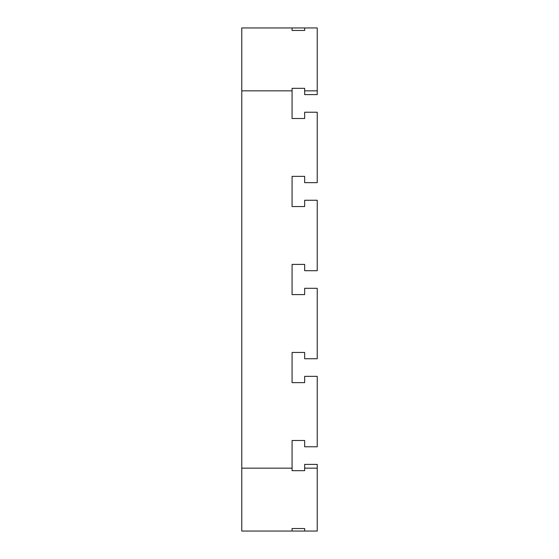 <?xml version="1.0" encoding="UTF-8"?>
<svg xmlns="http://www.w3.org/2000/svg" width="559" height="559" viewBox="0 0 559 559"><rect width="100%" height="100%" fill="white"/><g stroke="black" fill="none" stroke-linecap="round" stroke-linejoin="round"><path stroke-width="0.84" d="M304.655 531.05L304.655 528.534L292.077 528.534L292.077 531.05L241.767 531.05L241.767 468.162L292.077 468.162L292.077 470.678L304.655 470.678L304.655 468.162L317.233 468.162L317.233 531.05L292.077 531.05L292.077 528.534M241.767 468.162L241.767 27.95L292.077 27.95L292.077 30.465L304.655 30.465L304.655 27.95L317.233 27.95L317.233 90.837L304.655 90.837L304.655 88.322L292.077 88.322L292.077 90.837L241.767 90.837M292.077 468.162L292.077 440.492L304.655 440.492L304.655 446.781L317.233 446.781L317.233 376.347L304.655 376.347L304.655 382.635L292.077 382.635L292.077 352.45L304.655 352.45L304.655 358.738L317.233 358.738L317.233 288.304L304.655 288.304L304.655 294.593L292.077 294.593L292.077 264.407L304.655 264.407L304.655 270.696L317.233 270.696L317.233 200.262L304.655 200.262L304.655 206.55L292.077 206.55L292.077 176.364L304.655 176.364L304.655 182.653L317.233 182.653L317.233 112.219L304.655 112.219L304.655 118.508L292.077 118.508L292.077 90.837M304.655 27.95L292.077 27.95L292.077 30.465M304.655 90.837L304.655 94.611L317.233 94.611L317.233 90.837M304.655 468.162L304.655 464.389L317.233 464.389L317.233 468.162M292.077 440.492L304.655 440.492M304.655 470.678L292.077 470.678M292.077 352.45L304.655 352.45M304.655 382.635L292.077 382.635M292.077 264.407L304.655 264.407M304.655 294.593L292.077 294.593M292.077 176.364L304.655 176.364M304.655 206.55L292.077 206.55M292.077 88.322L304.655 88.322M304.655 118.508L292.077 118.508"/></g></svg>
